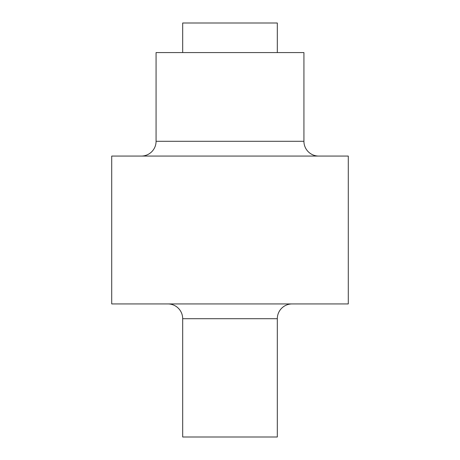 <?xml version="1.0" encoding="UTF-8"?>
<svg xmlns="http://www.w3.org/2000/svg" width="460" height="460" viewBox="0 0 460 460"><rect width="100%" height="100%" fill="white"/><g stroke="black" fill="none" stroke-linecap="round" stroke-linejoin="round"><path stroke-width="0.69" d="M318.717 156.072A14.783 14.783 0 0 1 303.928 141.283L303.928 52.572L156.072 52.572L156.072 141.283L303.928 141.283M141.283 156.072A14.783 14.783 0 0 0 156.072 141.283M277.317 318.717L182.683 318.717L182.683 437L277.317 437L277.317 318.717A14.783 14.783 0 0 1 292.1 303.928M182.683 318.717A14.783 14.783 0 0 0 167.9 303.928M277.317 52.572L277.317 23L182.683 23L182.683 52.572M348.283 303.928L111.717 303.928L111.717 156.072L348.283 156.072L348.283 303.928"/></g></svg>
